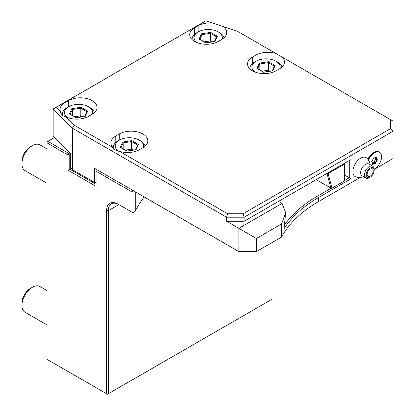 <?xml version="1.0" encoding="UTF-8"?>
<svg xmlns="http://www.w3.org/2000/svg" width="415" height="415" viewBox="0 0 415 415"><rect width="100%" height="100%" fill="white"/><g stroke="black" fill="none" stroke-linecap="round" stroke-linejoin="round"><path stroke-width="0.62" d="M47.004 142.864L68.029 155.003L68.906 154.499L69.782 155.003L69.782 169.164L68.029 170.176L96.062 186.361L96.062 170.176L96.939 169.673L132.857 190.407L131.98 191.927L131.98 212.158L117.964 204.066A16.107 9.301 60 0 0 106.577 210.644L106.577 393.742L47.004 359.349L47.004 141.852L54.453 137.552M68.906 154.499L68.906 153.488L47.881 141.349M68.029 155.003L68.029 170.176M96.062 184.338L69.782 169.164L71.126 168.391M131.98 191.927L96.062 171.188M96.062 182.315L95.185 182.823L94.309 182.315L94.309 168.153L239.377 251.905L255.873 251.905L256.387 251.609L238.864 251.609L238.864 228.343L282.06 203.407L285.702 212.791L281.572 223.918L281.572 237.069L280.478 237.702M96.062 170.176L96.062 169.164L94.309 168.153M374.128 169.47L393.052 158.546L393.052 121.113L237.344 31.213L205.949 20.75L56.264 107.169L60.346 111.246C61.093 114.519 62.95 116.376 65.918 116.817L74.389 125.294L113.025 147.6C114.561 149.841 116.688 151.07 119.401 151.278L227.628 213.761L243.091 213.761L390.577 128.614L390.577 119.686M285.702 212.791L283.974 228.883A148.674 85.838 180 0 1 318.585 197.493L351.002 178.777L351.002 159.557L278.558 201.384L282.06 203.407M94.309 182.315L72.407 169.673L70.317 167.582L70.317 153.42L53.167 136.27L53.167 108.958L72.407 128.194L226.6 217.216L244.119 217.216L244.119 221.262L278.558 201.384M243.091 213.761L244.119 217.216L393.052 131.228L390.577 128.614M360.365 177.418L318.585 201.534A148.674 85.838 0 0 0 318.585 201.54A148.674 85.838 0 0 0 281.572 237.069L256.387 251.609L256.387 238.459L281.572 223.918M367.892 159.313A8.58 4.954 -60 0 1 373.08 152.953L374.019 152.409A9.913 5.722 120 0 0 368.105 159.578M368.1 159.588L368.479 160.107A11.153 11.153 0 0 0 366.787 158.131A10.972 6.334 120 0 0 358.487 159.78A10.972 6.334 120 0 0 352.916 170.757A10.972 6.334 120 0 0 355.909 176.972A11.153 11.153 0 0 0 363.457 176.64M351.002 178.777L349.248 177.765L349.248 160.569M213.014 23.105A16.725 9.659 0 0 0 198.126 25.772L194.619 27.795A16.725 9.659 0 0 0 189.722 34.621A16.725 9.659 0 0 0 200.046 43.544A16.725 9.659 0 0 0 218.274 41.453L221.781 39.43A16.725 9.659 0 0 0 226.678 32.598A16.725 9.659 0 0 0 222.663 26.321M275.975 53.519A16.725 9.659 0 0 0 255.946 55.107L252.445 57.13A16.725 9.659 0 0 0 247.542 63.957A16.725 9.659 0 0 0 257.871 72.879A16.725 9.659 0 0 0 276.1 70.789L279.601 68.766A16.725 9.659 0 0 0 284.498 61.934A16.725 9.659 0 0 0 282.35 57.203M119.401 151.278A16.725 9.659 0 0 0 139.43 149.691L142.931 147.667A16.725 9.659 0 0 0 147.833 140.841A16.725 9.659 0 0 0 137.505 131.918A16.725 9.659 0 0 0 119.276 134.014L115.775 136.037A16.725 9.659 0 0 0 110.878 142.864A16.725 9.659 0 0 0 113.025 147.6M65.918 116.817A16.725 9.659 0 0 0 88.618 116.309L92.12 114.286A16.725 9.659 0 0 0 97.017 107.459A16.725 9.659 0 0 0 86.694 98.537A16.725 9.659 0 0 0 68.465 100.627L64.963 102.65A16.725 9.659 0 0 0 60.061 109.482A16.725 9.659 0 0 0 60.346 111.246M254.727 71.888A14.126 8.155 0 0 1 256.034 61.228L254.634 62.037L256.034 61.228A14.126 8.155 180 0 1 276.011 61.228L277.412 62.037A16.107 9.301 180 0 1 281.915 67.095M254.634 62.037A16.107 9.301 0 0 0 249.918 68.61A16.107 9.301 0 0 0 249.923 68.926M276.011 61.228A14.126 8.155 180 0 1 279.866 68.605M275.155 65.58L268.469 61.721L259.334 63.132L256.89 68.408L263.577 72.267L272.707 70.856L272.183 71.079L272.707 70.856L275.155 65.58L274.481 66.032L272.271 70.794M256.89 68.408L257.606 68.823M259.334 63.132L259.863 63.962L257.684 68.651M268.469 61.721L268.277 62.66L259.863 63.962L259.863 69.907M269.895 71.162L268.277 70.228L262.078 71.188M267.841 71.484L268.277 70.228L268.277 62.66L274.403 66.198M244.119 221.262L226.6 221.262L226.6 217.216L227.628 213.761M226.6 221.262L256.387 238.459M131.98 212.158L132.857 212.667L133.848 212.096L135.741 209.99L135.741 192.072M144.202 196.959A245.317 141.629 0 0 0 135.741 209.99M69.782 155.003L70.317 154.691M68.906 153.488L69.844 152.943M72.407 169.673L72.407 128.194L74.389 125.294M53.167 108.958L56.264 107.169M67.246 117.414A14.126 8.155 0 0 1 68.553 106.748L67.152 107.558L68.553 106.748A14.126 8.155 180 0 1 88.53 106.748L89.931 107.558A16.107 9.301 180 0 1 94.433 112.615M67.152 107.558A16.107 9.301 0 0 0 62.437 114.135A16.107 9.301 0 0 0 62.572 115.339M88.53 106.748A14.126 8.155 180 0 1 92.384 114.13M87.674 111.101L80.987 107.241L71.852 108.657L69.409 113.928L76.095 117.787L85.225 116.376L84.702 116.599L85.225 116.376L87.674 111.101L87 111.552L84.79 116.319M69.409 113.928L70.125 114.343M71.852 108.657L72.381 109.487L70.208 114.172M80.987 107.241L80.795 108.185L72.381 109.487L72.381 115.427M82.414 116.688L80.795 115.749L74.601 116.708M80.36 117.004L80.795 115.749L80.795 108.185L86.922 111.718M118.607 151.19A14.126 8.155 0 0 1 119.364 140.135L117.964 140.944L119.364 140.13A14.126 8.155 0 0 0 119.364 140.135A14.126 8.155 180 0 1 139.341 140.135L140.742 140.944A16.107 9.301 180 0 1 145.245 146.002M117.964 140.944A16.107 9.301 0 0 0 113.248 147.517A16.107 9.301 0 0 0 113.264 147.937M139.341 140.135A14.126 8.155 180 0 1 143.201 147.512M138.486 144.487L131.799 140.623L122.669 142.039L120.22 147.309L126.907 151.174L136.042 149.758L135.513 149.981L136.042 149.758L138.486 144.487L137.811 144.934L135.601 149.701M120.22 147.309L120.936 147.724M122.669 142.039L123.193 142.869L121.019 147.553M131.799 140.623L131.607 141.567L123.193 142.869L123.193 148.809M133.231 150.069L131.607 149.13L125.413 150.09M131.171 150.386L131.607 149.13L131.607 141.567L137.733 145.105M106.577 393.742L107.454 394.25L108.325 393.742L108.325 210.644A14.867 8.585 60 0 1 111.407 203.838A14.867 8.585 60 0 1 118.84 204.574L117.964 204.066M273.029 242.002L273.029 298.655L108.325 393.742M284.348 225.278A149.919 86.553 180 0 1 317.708 195.973L331.092 188.249M344.393 174.959L349.248 177.765L344.393 180.572M316.178 179.664L331.497 188.42L344.393 180.976L344.393 164.179L328.078 173.6L331.979 188.14M344.217 163.474L344.393 164.179M327.803 172.951L327.86 173.506L327.103 173.947L330.911 188.171M326.589 173.652L327.103 173.947M318.331 201.685L318.585 197.493L317.708 195.973M196.907 42.553A14.126 8.155 0 0 1 198.214 31.893L196.814 32.702L198.214 31.893A14.126 8.155 180 0 1 218.186 31.893L219.592 32.702A16.107 9.301 180 0 1 224.09 37.76M196.814 32.702A16.107 9.301 0 0 0 192.093 39.275A16.107 9.301 0 0 0 192.104 39.586L192.093 39.275M218.186 31.893A14.126 8.155 180 0 1 222.046 39.269M217.335 36.245L210.649 32.386L201.514 33.797L199.065 39.072L205.752 42.932L214.887 41.516L214.363 41.739L214.887 41.516L217.335 36.245L216.661 36.696L214.446 41.459M199.065 39.072L199.786 39.487M201.514 33.797L202.043 34.627L199.864 39.311M210.649 32.386L210.457 33.325L202.043 34.627L202.043 40.571M212.075 41.827L210.457 40.893L204.258 41.853M210.021 42.143L210.457 40.893L210.457 33.325L216.583 36.862M374.123 169.128A9.913 5.722 120 0 0 380.939 160.439A9.913 5.722 120 0 0 379.502 152.222L378.978 151.921A9.913 5.722 120 0 0 374.019 152.409M379.502 152.222A9.913 5.722 120 0 0 368.515 160.164A10.38 5.992 120 0 1 368.53 160.19A11.153 11.153 0 0 1 370.273 164.838M372.717 166.249L368.868 164.024A6.816 3.932 -60 0 0 363.831 165.637A6.816 3.932 -60 0 0 360.666 172.173A6.816 3.932 120 0 0 362.056 175.83L365.906 178.051A6.816 3.932 -60 0 1 364.515 174.393A6.816 3.932 -60 0 1 367.68 167.857A6.816 3.932 -60 0 1 372.717 166.249A6.816 3.932 -60 0 1 374.128 169.367L374.128 170.378A5.577 3.221 -60 0 1 374.112 170.819A5.577 3.221 -60 0 1 370.185 177.205A5.577 3.221 -60 0 1 366.263 174.492A5.577 3.221 -60 0 1 370.372 168.002A5.577 3.221 -60 0 1 374.128 170.378M370.185 177.205L369.309 177.713A6.816 3.932 -60 0 1 365.906 178.051M367.135 174.082A4.337 2.506 120 0 0 368.017 176.411A4.337 2.506 120 0 0 371.228 175.384A4.337 2.506 120 0 0 373.241 171.224A4.337 2.506 120 0 0 372.354 168.9A4.337 2.506 120 0 0 369.148 169.922A4.337 2.506 120 0 0 367.135 174.082M377.385 159.925L376.535 157.197L373.692 158.084L371.705 161.689L372.561 164.413L375.399 163.531L377.385 159.925L376.789 159.858L376.052 157.513M375.399 163.531L375.025 163.069L376.789 159.858L375.601 159.173L375.17 157.788M372.561 164.413L372.499 163.852L372.561 164.413M371.705 161.689L371.741 161.43M376.535 157.197L376.032 157.435L376.535 157.197M372.26 162.872L373.837 162.384L375.601 159.173M373.837 162.384L375.025 163.069L372.561 163.832M47.004 148.964L39.892 144.861A14.867 8.585 120 0 0 32.458 145.598L30.357 146.811L32.458 145.598A14.867 8.585 -60 0 0 21.948 163.806A14.867 8.585 -60 0 0 25.025 170.612L47.004 183.3M21.948 163.806L21.948 161.378A11.895 6.868 -60 0 1 30.357 146.811M47.004 290.588L39.892 286.485A14.867 8.585 120 0 0 32.458 287.221L30.357 288.435L32.458 287.221A14.867 8.585 -60 0 0 21.948 305.43A14.867 8.585 -60 0 0 25.025 312.236L47.004 324.924M21.948 305.43L21.948 303.002A11.895 6.868 -60 0 1 30.357 288.435M198.126 25.772L198.126 31.939M194.619 27.795L194.619 34.274M255.946 55.107L255.946 61.28M252.445 57.13L252.445 63.609M64.963 102.65L64.963 109.135M68.465 100.627L68.465 106.8M115.775 136.037L115.775 142.516M119.276 134.014L119.276 140.182M106.577 210.644L108.325 210.644L118.84 204.574M249.918 68.916L249.918 68.61M272.396 70.778L263.686 72.122M263.701 72.122L257.399 68.48M62.437 115.214L62.437 114.135M84.919 116.299L76.21 117.647M76.22 117.642L69.917 114.006M113.248 147.916L113.248 147.517M135.731 149.68L127.021 151.029M127.032 151.029L120.729 147.387M214.576 41.438L205.866 42.787M205.882 42.787L199.574 39.145M372.618 164.008L371.856 161.57M371.835 161.601L373.697 158.229M373.682 158.25L376.244 157.456"/></g></svg>
